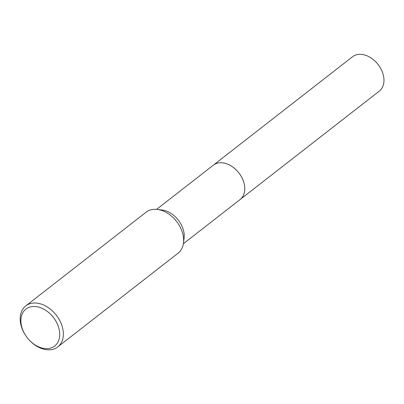 <?xml version="1.0" encoding="UTF-8"?>
<svg xmlns="http://www.w3.org/2000/svg" width="404" height="404" viewBox="0 0 404 404"><rect width="100%" height="100%" fill="white"/><g stroke="black" fill="none" stroke-linecap="round" stroke-linejoin="round"><path stroke-width="0.61" d="M213.034 165.413A21.786 15.402 52.1 0 1 213.327 165.175A21.781 15.397 52.1 0 1 218.766 162.903A21.781 15.397 52.1 0 1 241.163 176.306A21.781 15.397 52.1 0 1 240.092 199.546A21.786 15.402 52.1 0 1 239.799 199.773M213.12 165.347A21.781 15.402 52.1 0 1 218.771 162.898A21.781 15.402 52.1 0 1 241.259 176.462A21.781 15.402 52.1 0 1 239.885 199.707M25.78 305.914L146.086 212.206A26.002 18.387 52.1 0 1 152.581 209.479A26.002 18.387 52.1 0 1 157.393 209.444L162.236 210.045A21.781 15.397 52.1 0 1 184.093 238.102L183.492 242.945A26.002 18.387 52.1 0 1 178.048 253.232L57.737 346.945A26.002 18.387 52.1 0 1 51.242 349.667A26.002 18.387 52.1 0 1 24.503 333.669A26.002 18.387 52.1 0 1 25.78 305.914A26.002 18.387 52.1 0 1 32.275 303.192A26.002 18.387 52.1 0 1 59.014 319.195A26.002 18.387 52.1 0 1 57.737 346.945M157.393 209.444A26.002 18.387 52.1 0 1 183.492 242.945M31.775 306.646A23.402 16.549 52.1 0 1 57.757 324.937A23.402 16.549 52.1 0 1 48.844 348.475A23.402 16.549 52.1 0 1 22.861 330.184A23.402 16.549 52.1 0 1 31.775 306.646M240.102 199.551A21.786 15.402 52.1 0 0 242.956 179.921A21.786 15.402 52.1 0 0 213.327 165.175L352.52 56.762A21.781 15.397 52.1 0 1 382.139 71.503A21.781 15.397 52.1 0 1 379.29 91.122L183.376 243.728M213.327 165.186L156.611 209.363"/></g></svg>
